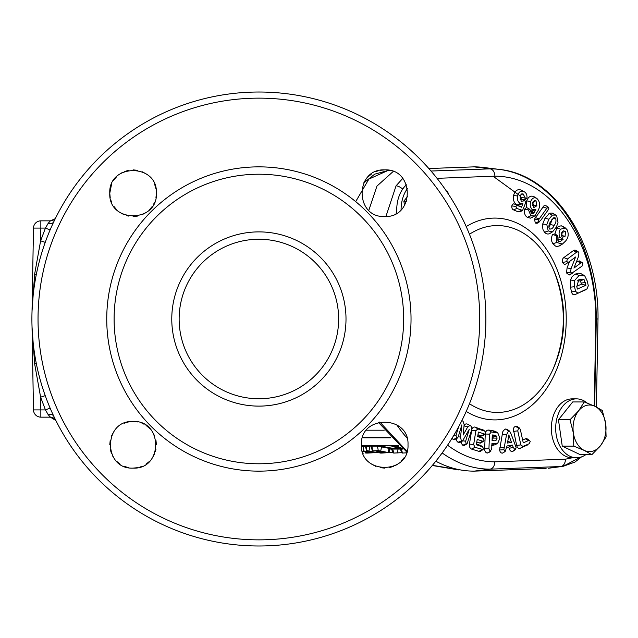 <?xml version="1.0" encoding="UTF-8"?>
<svg xmlns="http://www.w3.org/2000/svg" width="638" height="638" viewBox="0 0 638 638"><rect width="100%" height="100%" fill="white"/><g stroke="black" fill="none" stroke-linecap="round" stroke-linejoin="round"><path stroke-width="0.96" d="M371.787 446.6L372.64 450.859L378.286 450.635L388.231 452.501L381.093 452.565L385.791 452.438L377.536 451.879L381.923 451.728L379.163 451.082L372.64 450.859L371.906 446.121L371.787 446.6L371.906 446.121L377.441 446.121L389.985 448.522L388.885 452.637M389.021 448.307L388.231 452.677L389.013 448.586L389.985 448.522M365.55 446.871L361.419 446.201M363.437 446.528L363.269 450.914L373.015 452.198L366.938 450.587L366.092 446.066L366.316 446.64L366.092 446.066L371.3 447.047M385.998 447.772L396.158 446.201L398.519 446.696L394.093 448.107L389.962 448.626M387.218 447.653L387.641 447.23M379.108 446.201L385.073 446.417L383.207 447.15M402.291 448.562L392.633 448.969C390.99 448.977 391.086 448.905 392.92 448.745L400.951 447.445M401.86 452.661L393.933 453.068L392.633 448.969C390.99 448.977 391.086 448.905 392.92 448.745M406.223 453.722L406.581 452.82L402.53 453.068L401.246 448.969C399.787 448.977 399.89 448.905 401.549 448.761C399.89 448.905 399.787 448.977 401.246 448.969L402.777 448.953M367.48 452.382L367.64 453.068C364.848 453.092 364.832 452.932 367.592 452.573C364.832 452.932 364.848 453.092 367.64 453.068L375.455 452.629M390.44 170.609L387.513 170.713A7.361 5.2 -92.1 0 0 387.378 170.721L390.432 170.609L389.244 170.338M384.69 169.883C414.764 168.44 414.764 217.949 384.69 216.513C354.608 217.957 354.616 168.432 384.69 169.883L380.184 170.322M377.919 170.888L375.774 171.654M371.739 173.815L368.206 176.71M365.303 180.243L363.74 182.97L374.689 174.15L387.378 170.721M367.177 450.906L377.369 452.605L364.545 451.441L370.399 452.541L368.549 452.541L362.312 451.345L363.134 453.682M371.659 464.129L375.766 466.338M380.144 467.67L384.69 468.117M389.26 467.662L393.582 466.346M395.68 465.357L397.618 464.201M401.166 461.29L404.077 457.741M128.541 421.933L124.203 423.249M113.755 431.774L111.546 435.882M110.222 440.26L109.776 444.798M110.23 449.375L111.554 453.73M112.527 455.795L113.692 457.733M116.594 461.282L120.151 464.193M124.163 466.338L128.533 467.662M133.087 468.117C103.013 469.56 103.013 420.051 133.087 421.487C163.161 420.043 163.153 469.568 133.087 468.117L137.585 467.678M139.858 467.112L141.987 466.346M146.038 464.185L149.563 461.29M152.466 457.757L154.611 453.754M155.393 451.576L155.943 449.367M156.398 444.766L155.959 440.276M154.627 435.882L152.482 431.862M149.587 428.329L146.07 425.434M144.076 424.246L141.995 423.257M137.641 421.933L133.382 421.487M155.951 188.649L154.643 184.318M146.118 173.871L142.011 171.662M137.625 170.33L133.087 169.883M128.509 170.338L124.195 171.654M122.089 172.643L120.159 173.799M116.61 176.71L113.692 180.259M111.546 184.278L109.776 193.202L110.214 197.7M110.781 199.965L111.538 202.102M113.7 206.146L116.594 209.679M120.135 212.582L124.115 214.719M126.316 215.508L128.517 216.059M133.127 216.513L137.609 216.067M142.003 214.743L146.022 212.59M149.555 209.695L152.45 206.178M153.646 204.192L154.627 202.102M155.951 197.748L156.398 193.202C157.841 223.276 108.316 223.268 109.776 193.202C108.324 163.129 157.833 163.121 156.398 193.202M258.884 166.861A152.139 152.139 0 0 0 106.745 319A152.139 152.139 0 0 0 258.884 471.139A152.139 152.139 0 0 0 411.031 319A152.139 152.139 0 0 0 258.884 166.861M258.884 539.86A220.86 220.86 0 0 1 38.033 319A220.86 220.86 0 0 1 258.884 98.14A220.86 220.86 0 0 1 479.744 319A220.86 220.86 0 0 1 258.884 539.86M258.884 92.016A226.984 226.984 0 0 0 53.775 416.215A226.984 226.984 0 0 0 485.877 319A226.984 226.984 0 0 0 258.884 92.016M258.884 174.222A144.778 144.778 0 0 0 114.106 319A144.778 144.778 0 0 0 258.884 463.778A144.778 144.778 0 0 0 403.671 319A144.778 144.778 0 0 0 258.884 174.222M55.881 217.454A6.133 6.133 0 0 1 50.394 220.844L48.225 223.268A6.133 3.876 -154.6 0 0 53.775 221.785L55.881 217.454A6.133 6.133 0 0 1 50.394 220.844L54.924 218.85L50.394 220.844L40.848 220.844A7.361 7.361 0 0 0 33.487 228.077L32.036 311.025A6.133 6.133 0 0 1 32.036 311.129M361.379 444.798C359.928 414.724 409.452 414.732 408.001 444.798C409.444 474.871 359.944 474.879 361.379 444.798M258.884 406.111A87.111 87.111 0 0 0 346.003 319A87.111 87.111 0 0 0 258.884 231.889A87.111 87.111 0 0 0 171.774 319A87.111 87.111 0 0 0 258.884 406.111M258.884 239.25A79.75 79.75 0 0 0 179.134 319A79.75 79.75 0 0 0 258.884 398.75A79.75 79.75 0 0 0 338.642 319A79.75 79.75 0 0 0 258.884 239.25M48.225 223.268L45.45 228.077L40.625 240.813L40.848 228.077L33.487 228.077L32.036 311.025L34.667 273.949A6.133 1.037 -168.8 0 1 36.206 274.994M45.226 242.36L40.625 240.813L34.667 273.949M33.487 228.077A7.361 7.361 0 0 1 40.848 220.844L40.848 228.077L45.45 228.077L50.099 229.951M32.036 326.871A6.133 6.133 0 0 1 32.036 326.975L33.487 409.923A7.361 7.361 0 0 0 40.848 417.156L50.394 417.156A6.133 6.133 0 0 1 55.881 420.546L52.069 417.388M36.206 363.006A6.133 1.037 -11.2 0 1 34.667 364.051L32.036 326.975L33.487 409.923L40.848 409.923L40.625 397.187L45.45 409.923L48.225 414.732L50.394 417.156L55.881 420.546A6.133 6.133 0 0 0 55.881 420.538M34.667 364.051L40.625 397.187L45.226 395.64M53.775 416.215A6.133 3.876 -25.4 0 0 48.225 414.732M50.099 408.049L45.45 409.923L40.848 409.923L40.848 417.156A7.361 7.361 0 0 1 33.487 409.923M379.793 422.005L407.052 451.377M432.42 465.325L460.413 469.919M550.698 467.853L560.786 466.53L490.12 469.153L474.05 471.139L546.088 468.467M396.788 424.876A152.139 107.583 90 0 0 397.976 426.583A152.139 107.583 90 0 0 406.972 437.947M435.81 461.202A152.139 107.583 90 0 0 474.05 471.139M368.828 210.285L376.946 186.105L393.183 171.486M491.435 168.855A152.139 107.583 90 0 0 483.46 167.443A152.139 107.583 90 0 0 474.05 166.861L428.84 168.536M447.565 445.188A142.824 100.987 90 0 0 494.801 461.824C494.594 466.003 493.03 468.444 490.12 469.153L490.12 469.153A150.153 106.171 -90 0 1 442.142 452.948M524.739 199.255L523.814 200.204M521.102 210.572L520.002 211.848L518.247 211.856L513.566 209.894C512.314 209.511 511.716 208.187 511.772 205.938L512.481 204.447L513.622 203.825L517.131 204.981C514.1 203.195 512.904 200.053 513.55 195.539C514.946 190.73 517.418 188.896 520.983 190.028L522.323 190.77M561.304 244.593L559.279 245.965L557.03 246.467L555.459 246.077L552.915 243.66C551.096 240.989 550.985 237.918 552.58 234.457L554.924 233.867L556.83 227.933L558.481 226.41L561.304 225.796L564.159 227.479M524.5 209.2L526.502 207.478L526.677 200.858C528.463 196.472 531.047 195.156 534.429 196.927L536.869 198.45C539.796 201.297 540.362 205.069 538.576 209.782L534.772 215.955L530.856 215.78L528.527 209.918L524.5 209.2C524.085 213.291 525.05 215.995 527.395 217.303L530.393 218.172L534.772 215.955M533.543 216.449L532.299 217.494M527.642 444.814L520.361 448.243C518.582 448.833 517.338 447.908 516.636 445.46L513.391 429.406L513.997 427.388L515.48 426.184L516.979 426.312L518.303 427.907M522.618 439.885L526.294 438.537L528.344 440.411M513.734 450.564L512.673 451.433L511.221 451.457L510.057 450.396L508.709 447.071L506.779 447.382M503.988 452.127L502.465 453.132C500.958 453.163 500.009 452.111 499.602 449.973L502.281 434.374C502.194 432.173 503.238 430.387 505.432 429.031L506.987 429.278L508.374 430.786M483.931 434.223L482.942 435.587L481.85 435.929L477.966 434.789M477.822 435.69L481.762 437.413M482.216 441.456L480.414 443.107L476.785 442.142M476.506 443.889L481.156 445.858M481.65 449.83L480.653 451.202L479.537 451.545L471.641 449.112C469.895 448.307 469.161 446.648 469.432 444.128L471.753 429.789M472.056 428.776L473.205 427.261L474.736 426.997L483.46 430.243M461.282 440.954L459.95 442.429L458.228 442.461L456.808 441.002L456.361 438.633M455.931 438.25L454.16 439.67L452.948 439.247L452.111 438.107M461.872 420.586L463.052 421.263L464.161 424.645L463.116 435.108L467.75 426.83L463.962 425.889C464.807 424.015 466.067 423.472 467.726 424.254L470.262 425.65L467.726 424.254M465.541 444.088L464.297 445.396L462.757 445.236L461.633 443.737L461.473 441.584M496.619 443.538L495.511 444.622L491.858 445.571M489.418 451.752L487.201 453.108C485.43 452.494 484.585 451.034 484.665 448.737L485.271 433.952M485.678 431.862L486.914 430.371L488.046 430.06L492.089 430.363L496.085 431.854M585.66 289.7L575.053 294.596C573.339 295.155 572.15 294.262 571.504 291.917L570.46 287.18L570.452 279.962L572.007 276.836L574.559 274.539L578.156 273.224L580.771 273.511L583.571 275.201M569.192 275.026L573.004 272.857L572.023 273.351L570.524 272.155L571.066 268.702L575.556 257.01L568.57 262.226L566.616 261.668L567.389 259.036L576.672 252.114L578.227 251.803L578.921 252.808L578.499 256.556L573.937 268.088L580.915 262.888L582.311 262.665L582.893 263.454L582.111 266.062L569.192 275.026L566.528 272.952L567.078 267.88L569.527 261.508M566.161 263.725L568.57 262.226L566.161 263.725C564.877 264.722 563.697 264.299 562.62 262.465C562.126 260.144 562.541 258.51 563.864 257.561L574.025 250.136L575.755 250.263L576.983 251.906M576.242 262.274L579.232 260.87L581.162 262.728M570.603 274.356L572.701 273.064M552.061 232.088L550.69 232.942C548.544 234.561 546.495 234.337 544.525 232.256L543.01 229.64L542.467 226.259L542.683 224.074L545.043 218.164L549.621 213.22L552.197 213.052L554.566 214.631M550.69 232.942L552.596 231.801L548.233 230.948L546.782 224.488L542.683 224.074M538.855 221.601L537.1 223.3L535.266 223.029L534.54 219.025L543.058 207.023C543.424 205.811 544.469 205.42 546.192 205.859L548.505 207.286L546.192 205.859M396.892 213.06A29.444 20.823 -90 0 1 396.748 209.447A29.444 20.823 -90 0 1 399.635 194.734A29.444 20.823 -90 0 1 406.438 184.805M574.336 457.605A29.444 20.823 -90 0 1 572.334 457.765A29.444 20.823 -90 0 1 572.166 457.765A29.444 20.823 -90 0 1 554.087 442.924A29.444 20.823 -90 0 1 554.231 413.368A29.444 20.823 -90 0 1 572.166 398.87A29.444 20.823 -90 0 1 574.336 399.029M401.087 209.766A29.444 20.823 -90 0 1 403.974 194.734A29.444 20.823 -90 0 1 407.507 188.425M585.764 454.695A29.444 20.823 -90 0 1 576.505 457.765A29.444 20.823 -90 0 1 558.425 442.924A29.444 20.823 -90 0 1 558.569 413.368A29.444 20.823 -90 0 1 576.505 398.87A29.444 20.823 -90 0 1 587.167 403.025M469.464 403.734A93.443 66.073 90 0 0 544.031 385.073A93.443 66.073 90 0 0 553.553 368.038A93.443 66.073 90 0 0 553.553 269.962A93.443 66.073 90 0 0 544.031 252.927A93.443 66.073 90 0 0 469.464 234.266M580.293 457.271L563.123 466.33L560.786 466.53A7.361 5.208 87.9 0 0 565.404 459.193L572.334 457.765M385.918 216.481L396.086 185.778L402.722 178.433M523.822 200.204L526.382 198.785L525.736 198.817L523.088 193.88L521.669 193.944L520.042 196.751L521.254 201.249L524.891 200.803L525.688 202.685L522.562 210.436L516.836 208.443L515.751 206.369L517.402 205.476L521.573 207.222L522.881 203.562L520.385 203.53C517.96 202.126 517.011 199.606 517.53 195.97C518.646 192.014 520.68 190.515 523.631 191.488C525.991 192.413 527.124 194.542 527.02 197.876L522.857 199.686L523.264 199.925M528.527 209.918L529.827 209.312L531.685 213.451L533.727 213.259L535.864 209.487L532.499 209.663L530.545 210.524M532.499 209.663C530.306 207.725 529.707 205.029 530.704 201.576L526.677 200.858M529.827 209.312L526.502 207.478M556.934 235.326L554.924 233.867L557.756 235.781L558.075 240.933L558.665 241.531L560.036 241.778L563.171 239.234L560.092 237.511C558.601 234.577 558.768 231.801 560.587 229.178L565.388 227.965L567.046 229.696C568.968 233.923 568.458 237.727 565.515 241.108L562.469 244.027L556.751 242.528L556.336 235.693L552.58 234.457M556.336 235.693L557.756 235.781M431.025 171.04L490.12 168.847L474.05 166.861M594.241 405.967L595.86 318.904C598.564 318.96 598.707 318.992 596.291 319L596.291 319C598.707 318.992 598.564 318.96 595.86 318.904A142.824 100.987 90 0 0 494.936 176.176L437.03 178.329M596.378 407.004L598.013 318.976C599.13 244.338 554.869 174.948 499.41 169.421A150.153 106.171 -90 0 0 490.12 168.847C493.046 169.556 494.649 171.997 494.936 176.176M553.553 368.038L553.553 368.038A122.711 122.711 0 0 0 553.553 269.962L553.553 269.962C566.56 302.651 566.56 335.349 553.553 368.038M470.262 425.65L471.027 426.12L472 428.975L467.032 443.896L466.139 443.841L465.636 441.209L469.241 429.342L462.51 441.017L461.346 440.93L457.972 442.325M461.346 440.93L460.532 437.014L461.864 424.852L458.259 436.711L457.414 438.051L453.155 439.391M465.636 441.209L462.821 440.794M466.139 443.841L462.757 445.236M467.75 426.83L469.999 425.498M456.537 438.003L456.026 435.355L453.961 435.052M456.026 435.355L458.618 426.846M484.346 433.984L478.404 432.078L477.671 436.599L483.141 438.354L484.122 440.14L483.604 441.129L482.687 441.185L477.216 439.423L476.355 444.798L482.503 446.775L483.524 448.602L483.022 449.535L474.895 447.302L473.667 444.511L475.892 430.69L477.854 428.927L484.8 431.16L485.813 432.971L485.311 433.92L481.124 435.802M482.91 429.725L484.8 431.16L482.161 429.35M477.854 428.927L475.182 427.109M475.892 430.69L471.665 430.267M473.667 444.511L469.432 444.128M474.895 447.302L471.641 449.112M482.049 449.607L478.827 451.425M480.589 445.332L482.503 446.775L479.856 444.965M482.687 441.185L479.465 443.003M481.219 436.91L483.141 438.354L480.502 436.551M494.49 443.697L491.938 443.49L491.723 448.977L490.231 451.257L488.931 448.817L489.529 434.143L491.388 431.926L497.887 433.05L499.833 438.282L497.871 442.955L494.49 443.697L491.475 445.555M488.548 452.733L490.917 451.066L487.201 453.108M494.163 435.116L492.289 434.956L492.065 440.539L493.932 440.691C495.614 441.089 496.651 440.244 497.05 438.139L496.595 436.121L494.163 435.116L492.249 435.921M497.377 432.755L494.857 431.001M491.388 431.926L488.493 430.068M489.529 434.143L485.271 434.023M488.931 448.817L484.665 448.737M496.595 436.121L492.983 436.99L492.225 436.567M493.932 440.691L492.089 439.877M492.113 439.391L493.198 438.067L492.983 436.99M497.05 438.139L493.198 438.067M513.096 451.202L515.456 449.535L515.018 449.71L513.255 447.429L512.418 445.077L507.019 445.954L505.28 451.281L503.853 449.758L506.5 434.861L508.526 430.881L509.602 431.105L511.158 434.087L516.19 447.74L515.018 449.71L512.226 451.56M513.255 447.429L509.14 448.291M503.374 452.765L505.28 451.281L502.465 453.132M507.497 443.035L511.469 442.397L508.837 434.933L507.497 443.035M508.526 430.881L505.432 429.031M503.853 449.758L499.602 449.973M512.418 445.077L508.709 447.071M511.469 442.397L507.752 441.488M518.566 428.05L519.587 428.13L520.385 429.685L523.264 442.836L528.551 440.523L529.62 440.555L530.21 441.552L529.245 443.705L522.937 446.464L520.839 444.901L517.761 430.849L518.566 428.05L515.233 426.272M517.761 430.849L513.55 431.376M520.839 444.901L516.636 445.46M522.937 446.464L520.361 448.243M527.227 445.172L526.701 445.468M528.551 440.523L525.234 438.737M577.669 292.986L575.588 291.406L574.551 286.693L574.495 280.632L579.033 275.544L584.775 275.951L587.263 281.039L588.308 285.776L587 288.87L575.053 294.596M575.588 291.406L571.504 291.917M585.142 290.091L584.408 290.481M577.334 289.07L585.939 285.274L583.993 279.404L579.838 279.253L578.746 279.827L576.808 286.685L577.334 289.07M579.033 275.544L575.731 273.933M574.495 280.632L570.452 279.962M574.551 286.693L570.46 287.18M576.72 286.271L581.497 284.165L580.42 280.848L577.238 280.864M585.939 285.274L581.497 284.165M583.993 279.404L580.42 280.848M579.838 279.253L577.924 280.441M570.524 272.155L566.528 272.952M571.066 268.702L567.078 267.88M580.915 262.888L577.422 261.389M576.672 252.114L573.179 250.614M567.389 259.036L563.864 257.561M566.616 261.668L562.62 262.465M565.029 236.419L565.587 231.442L563.226 230.804L562.214 231.746L561.743 236.419L562.541 237.192L565.029 236.419L561.352 235.294L561.783 232.384M560.036 241.778L557.907 240.638M563.171 239.234L557.341 239.92M556.751 242.528L552.915 243.66M560.587 229.178L556.83 227.933M560.092 237.511L557.764 238.205M565.587 231.442L561.831 232.455M546.782 224.488L548.919 219.225L545.043 218.164M548.919 219.225L552.356 215.102L555.778 215.094L556.735 215.923L558.043 222.877L556.2 227.287L552.596 231.801M549.406 228.811C551.368 229.497 552.947 228.356 554.135 225.397C555.953 223.117 556.424 220.668 555.538 218.052L553.864 217.614L550.706 221.593C548.903 223.85 548.473 226.259 549.406 228.811L550.004 229.281M548.233 230.948L544.525 232.256M552.356 215.102L548.959 213.539M555.538 218.052L551.99 219.113L550.442 224.544L548.72 227.136M554.135 225.397L550.442 224.544M538.504 219.927L546.846 208.227L548.505 207.286L548.855 208.921L540.514 220.66L538.839 221.593L538.504 219.927L534.54 219.025M539.206 218.85L535.418 217.646M537.1 223.308L539.565 221.761L538.839 221.593L535.266 223.029M530.704 201.576C532.124 198.035 534.181 196.99 536.869 198.45L534.429 196.927M535.864 209.487L531.422 211.505M536.845 205.779L536.008 200.755L534.445 200.691L532.905 202.932L533.751 207.613L536.845 205.779L532.929 205.133L532.594 202.126M533.727 213.259L530.202 211.784M530.856 215.78L527.395 217.303M536.008 200.755L533.392 201.807M532.642 205.771L532.929 205.133M515.751 206.369L511.772 205.938M517.402 205.476L514.738 204.016M516.836 208.443L513.566 209.894M521.485 210.396L518.247 211.856M523.072 199.798L525.002 200.858L521.405 199.263L519.834 195.34M520.114 199.774L521.405 199.263M521.485 201.369L521.087 201.145M523.088 193.88L520.712 194.949M524.891 197.158L520.879 197.405M521.693 190.371L520.983 190.028M517.53 195.97L513.55 195.539M520.385 203.53L517.131 204.981M522.881 203.562L518.128 205.245M521.573 207.222L518.064 205.412M584.256 401.94L594.752 406.207A23.311 16.484 -90 0 0 578.594 410.856L584.256 401.94L572.709 401.94L558.457 419.772L562.253 446.153L580.301 454.695L591.849 454.695L584.288 450.428A23.311 16.484 -90 0 1 573.371 432.963L573.793 446.153L584.288 450.428A23.311 16.484 -90 0 0 600.446 445.779L591.849 454.695M606.1 436.855L605.677 423.664L602.304 410.481L594.752 406.207A23.311 16.484 -90 0 1 605.677 423.664A23.311 16.484 -90 0 1 600.446 445.779L606.1 436.855M578.594 410.856A23.311 16.484 90 0 0 573.371 432.963L569.997 419.772L578.594 410.856M558.457 419.772L569.997 419.772M562.253 446.153L573.793 446.153M404.484 205.508L403.862 201.145L406.605 201.145M407.802 196.209L403.862 201.145M448.514 194.247L447.709 191.847L446.281 190.914M536.167 216.601L535.426 215.453M533.878 213.124L531.709 210.014M526.198 202.908L525.728 202.342M520.799 196.863L520.177 196.217M519.26 195.276L493.102 176.248M390.847 170.713L387.513 170.713L368.892 179.087L355.693 201.624M393.088 452.31L381.819 453.068C379.235 453.092 379.243 452.932 381.835 452.605C379.243 452.932 379.235 453.092 381.819 453.068L381.715 452.629M377.552 452.374L379.554 452.063M377.544 451.887L376.994 452.693M370.471 452.159L370.63 452.693M369.019 450.906L369.769 446.64M376.707 452.494L376.97 451.082M380.99 452.023L381.093 452.565L381.141 452.023M377.377 451.082L377.536 451.879L377.592 451.082M378.286 450.635L377.441 446.121M380.766 450.97L381.516 446.712M361.387 445.539L398.742 445.539M390.799 437.796L362.448 437.796M390.368 437.341L362.599 437.341M366.523 430.195L384.204 430.195M55.881 420.546A6.133 6.133 0 0 0 50.394 417.156M466.211 226.586A100.916 71.36 -90 0 1 545.33 247.64A100.916 71.36 -90 0 1 553.792 375.926A100.916 71.36 -90 0 1 466.211 411.414M396.748 209.447L396.126 213.515M494.801 461.824L565.404 459.193M396.086 185.778A7.361 3.684 35.3 0 1 402.682 189.103M596.291 319L594.672 406.175M483.46 167.443L499.41 169.421A150.153 106.171 -90 0 1 596.291 318.912M460.532 437.014L458.204 436.886M494.96 432.213L492.089 430.363M506.5 434.861L502.281 434.374M504.092 447.74L499.865 447.27M585.341 282.546L581.25 283.049M546.846 208.227L543.058 207.023M397.634 452.94L398.008 448.825M389.842 449.056L402.905 449.056M458.626 469.919L432.277 465.485M406.837 452.079L378.366 422.364M576.505 398.87L572.166 398.87M548.401 468.268L563.123 466.33L574.942 462.079L581.505 456.904M459.95 442.429L462.51 441.017M464.472 445.308L467.032 443.896M454.862 439.47L457.414 438.051M482.942 435.587L485.311 433.92M480.653 451.202L483.022 449.535M481.235 442.788L483.604 441.129M495.511 444.622L497.871 442.955M495.519 431.392L497.887 433.05M507.242 429.438L509.602 431.105M517.227 426.471L519.587 428.13M527.259 438.896L529.62 440.555M581.704 273.973L584.177 275.52M579.846 261.125L582.311 262.665M575.755 250.263L578.227 251.803M560.005 245.574L562.469 244.027M562.915 226.418L565.388 227.965M553.305 213.547L555.778 215.094M520.002 211.848L522.562 210.436M576.505 457.765L572.166 457.765M391.429 448.929L393.263 453.044M400.201 448.937L402.036 453.052M379.546 452.023L379.857 452.972M365.175 451.967L365.502 452.972M371.133 452.23L371.013 452.669M365.383 446.233L366.571 450.659M377.68 451.911L377.481 452.653M377.034 451.082L377.225 451.784M371.101 446.281L372.289 450.707M380.599 452.023L380.726 452.478"/></g></svg>
